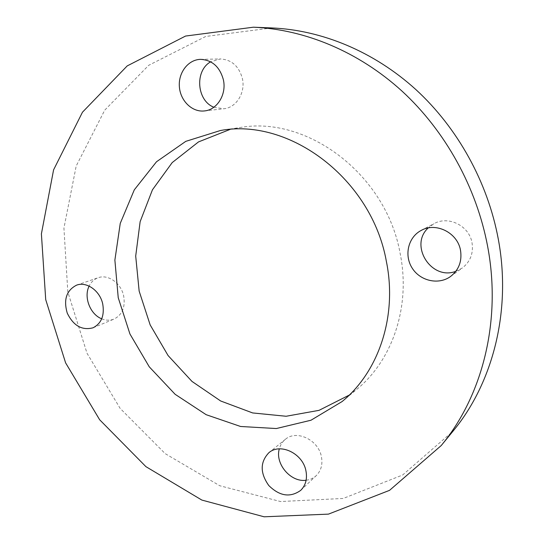 <?xml version="1.0" encoding="UTF-8"?>
<svg xmlns="http://www.w3.org/2000/svg" width="544" height="544" viewBox="0 0 544 544"><rect width="100%" height="100%" fill="white"/><g stroke="black" fill="none" stroke-linecap="round" stroke-linejoin="round"><path stroke-width="0.41" stroke-dasharray="2.72 2.04" d="M271.782 27.941L205.741 36.462L148.702 65.3L104.754 110.112L76.201 166.002L63.934 228.099L67.816 291.897L87.013 353.246L120.115 408.36L165.206 453.648L219.769 485.744L280.507 501.534L343.196 498.46L402.648 474.994L452.9 431.304M349.234 395.107L356.782 389.327C392.367 360.386 410.883 306.673 400.221 253.858C386.362 174.189 306.619 114.995 239.292 127.663L229.956 129.465M306.116 480.243C310.08 479.767 313.466 478.217 316.282 475.592C321.11 470.716 322.823 464.44 321.429 456.756C318.505 439.79 296.371 429.393 285.287 439.402C282.343 441.837 280.357 444.992 279.317 448.861M101.708 318.811C105.992 320.552 110.112 320.634 114.07 319.056C122.312 314.799 125.508 307.074 123.658 295.882C121.047 283.111 108.052 273.952 98.192 277.726C94.18 279.174 91.154 281.969 89.128 286.11M213.874 107.229L223.808 108.759C236.225 107.766 245.664 92.752 242.4 78.608C238.959 66.171 231.615 59.622 220.354 58.956L210.644 61.826M455.824 271.327L462.318 267.988C470.308 261.718 473.552 253.368 472.049 242.95C469.404 225.842 448.372 215.383 434.024 223.652L428.182 227.963M342.081 401.56L356.782 389.327M220.381 130.526L239.292 127.663M300.744 490.334L316.282 475.592M268.797 452.798L285.287 439.402M93.044 327.794L114.07 319.056M76.622 285.138L98.192 277.726M204.408 110.935L223.808 108.759M200.648 59.357L220.354 58.956M450.548 276.488L462.318 267.988M421.212 230.418L434.024 223.652"/><path stroke-width="0.82" d="M441.218 445.556L452.9 431.304C492.912 383.146 511.72 310.631 498.263 238.966C487.669 182.09 457.633 127.874 415.834 89.536C373.83 51.415 321.633 30.049 271.782 27.941L253.375 27.2L185.552 36.054L127.208 65.912L82.464 112.214L53.584 169.864L41.398 233.872L45.71 299.608L65.606 362.862L99.654 419.757L145.921 466.65L201.851 500.072L264.132 516.8L328.467 514.121L389.538 490.355L441.218 445.556C482.385 396.025 501.731 320.946 487.655 246.5C476.578 187.428 445.359 131.022 402.07 91.168C358.564 51.53 304.654 29.369 253.375 27.2M229.956 129.465L198.499 141.916L172.196 162.595L152.442 189.808L140.141 221.639L135.701 256.074L139.155 291.128L150.158 324.897L168.082 355.552L191.991 381.426L220.674 400.989L252.634 412.937L286.096 416.262L319.029 410.346L349.234 395.107M386.41 261.616C371.892 178.983 289.442 117.463 220.381 130.526L185.776 141.352L156.516 161.752L134.307 189.829L120.251 223.38L114.879 260.107L118.232 297.711L129.934 333.975L149.26 366.819L175.134 394.305L206.156 414.691L240.57 426.482L276.311 428.543L310.998 420.226L342.081 401.56C378.59 371.878 397.555 316.37 386.41 261.616M279.317 448.861C274.788 463.74 290.775 482.603 306.116 480.243M305.959 470.948C302.899 453.417 280.133 442.551 268.797 452.798C260.025 462.135 260.012 473.035 268.763 485.5C279.609 496.216 290.265 497.828 300.744 490.334C305.68 485.343 307.421 478.883 305.959 470.948M89.128 286.11C83.49 297.065 90.168 314.391 101.708 318.811M102.721 303.953C99.98 290.782 86.659 281.289 76.622 285.138C66.463 290.319 63.342 299.649 67.259 313.147C73.42 325.774 82.015 330.657 93.044 327.794C101.436 323.442 104.659 315.5 102.721 303.953M210.644 61.826C194.46 70.768 196.744 100.722 213.874 107.229M223.366 79.723C219.783 66.837 212.214 60.051 200.648 59.357C188.204 59.514 178.174 72.712 179.377 86.802C180.37 100.905 192.195 112.397 204.408 110.935C217.144 109.922 226.78 94.377 223.366 79.723M428.182 227.963C408.952 245.432 431.385 280.833 455.824 271.327M460.55 250.546C457.776 232.791 436.002 221.884 421.212 230.418C408.136 237.204 403.92 255.32 412.175 268.097C420.199 281.017 438.627 285.219 450.548 276.488C458.789 270.014 462.121 261.365 460.55 250.546"/></g></svg>
